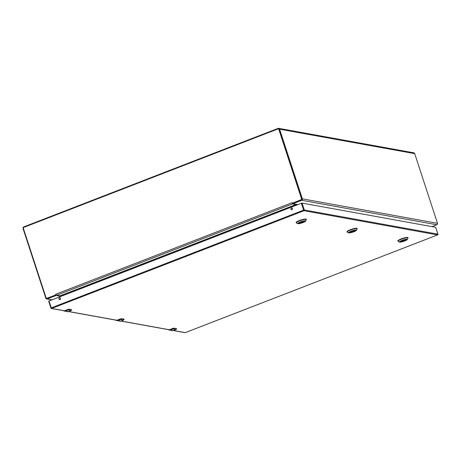 <?xml version="1.0" encoding="UTF-8"?>
<svg xmlns="http://www.w3.org/2000/svg" width="461" height="461" viewBox="0 0 461 461"><rect width="100%" height="100%" fill="white"/><g stroke="black" fill="none" stroke-linecap="round" stroke-linejoin="round"><path stroke-width="0.69" d="M59.78 296.221L56.409 295.409L47.166 298.878A1.124 1.055 100.3 0 1 45.823 298.215L23.05 228.541A1.308 1.227 100.3 0 1 23.811 226.87L278.035 128.406A1.308 1.227 100.3 0 1 279.596 129.178L302.37 198.852A1.124 1.055 100.3 0 1 301.713 200.293L292.827 203.808L298.008 204.557M432.009 226.622L436.832 224.755A1.124 1.055 -79.7 0 0 437.489 223.314L414.716 153.64A1.308 1.227 -79.7 0 0 413.788 152.804L278.669 128.342M296.452 205.157L296.342 204.817A0.403 0.38 100.3 0 1 296.579 204.298M59.406 296.158L59.648 295.864M60.005 296.74L59.89 296.394A0.403 0.38 -79.7 0 0 59.625 296.141L59.694 296.002M60.61 298.595L60.495 298.238M295.812 205.41L295.697 205.064A1.124 1.055 100.3 0 1 295.639 204.684M60.368 295.829A1.124 1.055 100.3 0 1 60.529 296.146L60.287 295.737L295.755 204.615L292.568 203.906A1.124 0.334 68.8 0 1 292.182 203.52L292.222 203.192L301.304 199.809A0.766 0.72 -79.7 0 0 301.753 198.824L279.078 129.449A0.766 0.72 -79.7 0 0 278.409 128.947M46.711 298.227A0.766 0.72 -79.7 0 0 47.206 298.227L55.977 294.827M55.804 294.758L55.723 294.239L56.19 294.919L46.964 298.181A0.766 0.72 100.3 0 1 46.042 297.725L23.367 228.351A0.766 0.72 100.3 0 1 23.816 227.365L277.92 128.953A0.766 0.72 100.3 0 1 278.836 129.408L301.511 198.783A0.766 0.72 100.3 0 1 301.062 199.769L292.222 203.192L291.98 202.736L292.222 203.192M292.654 203.289L292.326 203.226M56.19 294.919A1.124 0.334 68.8 0 0 56.582 295.311L292.568 203.906M60.385 295.812L56.582 295.311M295.795 205.416L295.755 204.615M355.35 230.396A3.043 0.519 -18.1 0 1 355.368 230.431A3.043 0.519 -18.1 0 1 353.074 231.716A3.043 0.519 -18.1 0 1 349.766 232.425A3.043 0.519 -18.1 0 1 349.588 232.321A3.043 0.519 -18.1 0 1 349.582 232.286M355.322 230.391A3.158 0.536 -18.1 0 1 355.437 230.425A3.158 0.536 -18.1 0 1 352.677 231.992A3.158 0.536 -18.1 0 1 349.53 232.356A3.158 0.536 -18.1 0 1 352.146 231.036A3.158 0.536 -18.1 0 1 355.322 230.391M348.81 232.914A4.161 0.709 -18.1 0 1 348.654 232.868A4.161 0.709 -18.1 0 1 352.29 230.805A4.161 0.709 -18.1 0 1 356.445 230.327A4.161 0.709 -18.1 0 1 352.993 232.067A4.161 0.709 -18.1 0 1 348.81 232.914M356.445 230.327L357.166 228.944A5.29 0.899 161.9 0 0 357.194 228.771A5.29 0.899 161.9 0 0 351.887 229.561A5.29 0.899 161.9 0 0 347.133 232.062A5.29 0.899 161.9 0 0 347.26 232.188L348.654 232.868M357.194 228.771L357.079 228.42A5.29 0.899 161.9 0 0 351.772 229.209A5.29 0.899 161.9 0 0 347.018 231.71L347.133 232.062M355.293 230.385A3.025 0.513 -18.1 0 1 353.04 231.566A3.025 0.513 -18.1 0 1 349.957 232.292L354.1 230.5M304.502 221.194A3.043 0.519 -18.1 0 1 304.519 221.222A3.043 0.519 -18.1 0 1 302.226 222.513A3.043 0.519 -18.1 0 1 298.918 223.216A3.043 0.519 -18.1 0 1 298.734 223.112A3.043 0.519 -18.1 0 1 298.728 223.078M304.473 221.188A3.158 0.536 -18.1 0 1 304.588 221.222A3.158 0.536 -18.1 0 1 301.828 222.784A3.158 0.536 -18.1 0 1 298.676 223.153A3.158 0.536 -18.1 0 1 301.298 221.827A3.158 0.536 -18.1 0 1 304.473 221.188M297.956 223.706A4.161 0.709 -18.1 0 1 297.806 223.666A4.161 0.709 -18.1 0 1 301.442 221.603A4.161 0.709 -18.1 0 1 305.591 221.119A4.161 0.709 -18.1 0 1 302.139 222.859A4.161 0.709 -18.1 0 1 297.956 223.706M305.591 221.119L306.317 219.741A5.29 0.899 161.9 0 0 306.346 219.569A5.29 0.899 161.9 0 0 301.033 220.358A5.29 0.899 161.9 0 0 296.285 222.859A5.29 0.899 161.9 0 0 296.406 222.98L297.806 223.666M306.346 219.569L306.231 219.211A5.29 0.899 161.9 0 0 300.918 220.001A5.29 0.899 161.9 0 0 296.169 222.502L296.285 222.859M304.439 221.182A3.025 0.513 -18.1 0 1 302.191 222.363A3.025 0.513 -18.1 0 1 299.108 223.084L298.987 222.934M406.204 239.605A3.043 0.519 -18.1 0 1 406.222 239.634A3.043 0.519 -18.1 0 1 403.928 240.924A3.043 0.519 -18.1 0 1 400.621 241.633A3.043 0.519 -18.1 0 1 400.436 241.524A3.043 0.519 -18.1 0 1 400.43 241.489M406.176 239.599A3.158 0.536 -18.1 0 1 406.291 239.634A3.158 0.536 -18.1 0 1 403.531 241.195A3.158 0.536 -18.1 0 1 400.378 241.564A3.158 0.536 -18.1 0 1 403 240.244A3.158 0.536 -18.1 0 1 406.176 239.599M399.658 242.123A4.161 0.709 -18.1 0 1 399.508 242.077A4.161 0.709 -18.1 0 1 403.145 240.014A4.161 0.709 -18.1 0 1 407.293 239.53A4.161 0.709 -18.1 0 1 403.842 241.276A4.161 0.709 -18.1 0 1 399.658 242.123M407.293 239.53L408.02 238.153A5.29 0.899 161.9 0 0 408.048 237.98A5.29 0.899 161.9 0 0 402.735 238.769A5.29 0.899 161.9 0 0 397.987 241.27A5.29 0.899 161.9 0 0 398.108 241.391L399.508 242.077M408.048 237.98L407.933 237.628A5.29 0.899 161.9 0 0 402.62 238.412A5.29 0.899 161.9 0 0 397.872 240.913L397.987 241.27M406.147 239.593A3.025 0.513 -18.1 0 1 403.894 240.775A3.025 0.513 -18.1 0 1 400.811 241.501L400.69 241.345M68.435 311.59L70.908 310.633A2.403 2.253 -79.7 0 0 71.213 310.483L71.616 309.844L69.035 309.377L68.084 309.919A2.403 2.253 100.3 0 1 67.767 310.069L65.289 311.025L68.424 311.596L70.896 310.633L67.675 309.925L65.289 311.025A1.919 1.804 100.3 0 1 63.468 310.656L67.49 311.688A1.919 1.804 -79.7 0 0 68.424 311.596L67.49 311.688M71.674 309.925L69.064 309.25L67.675 309.925M175.843 329.627L175.837 329.632A2.403 2.253 -79.7 0 0 176.148 329.482L176.551 328.837L173.964 328.37L173.013 328.912A2.403 2.253 100.3 0 1 172.696 329.068L170.224 330.024L173.353 330.589L175.831 329.632L172.604 328.923L170.224 330.024A1.919 1.804 100.3 0 1 168.403 329.655L172.426 330.681A1.919 1.804 -79.7 0 0 173.353 330.589L172.426 330.681M176.609 328.923L173.993 328.249L172.604 328.923M120.897 321.092L123.369 320.136A2.403 2.253 -79.7 0 0 123.681 319.986L124.084 319.34L121.502 318.874L120.546 319.415A2.403 2.253 100.3 0 1 120.235 319.565L117.757 320.528L120.891 321.092L123.364 320.136L120.137 319.421L117.757 320.528A1.919 1.804 100.3 0 1 115.936 320.159L119.958 321.184A1.919 1.804 -79.7 0 0 120.891 321.092L119.958 321.184M124.142 319.421L121.531 318.747L120.137 319.421M50.952 308.046L48.687 301.2L49.039 300.987L51.292 307.867L303.603 210.141L301.356 203.261L49.039 300.987M301.356 203.261L302.064 203.099L304.312 209.98L437.915 234.165L435.668 227.285L302.064 203.099M292.003 209.726A0.905 0.847 -79.7 0 0 291.888 207.992A0.905 0.847 -79.7 0 0 290.891 208.729A0.905 0.847 -79.7 0 0 292.003 209.726M60.039 299.569A0.905 0.847 -79.7 0 0 59.924 297.835A0.905 0.847 -79.7 0 0 58.933 298.572A0.905 0.847 -79.7 0 0 60.039 299.569M291.986 208.015A0.905 0.847 -79.7 0 0 291.663 209.778M60.022 297.858A0.905 0.847 -79.7 0 0 59.7 299.621M279.596 129.178L414.716 153.64M293.179 203.595L292.994 203.03M55.7 295.576L55.516 295.005M302.37 198.852L437.489 223.314M301.713 200.293L436.832 224.755M52.151 299.783L47.166 298.878M292.643 203.163L292.839 203.774M297.022 204.938L296.342 204.817M56.409 295.409L56.3 295.075M295.68 205.07L60.552 296.152M55.862 294.187L291.848 202.788M354.036 230.512L349.657 232.211L354.025 230.512M354.884 230.385L349.957 232.292M298.987 222.945L303.246 221.292M304.035 221.176L299.108 223.084M400.69 241.357L404.954 239.703M400.511 241.408L404.879 239.72M405.738 239.587L400.811 241.501M70.908 310.633L71.709 309.763L69.029 309.204M65.197 310.881L63.704 310.702M68.891 309.268L67.888 309.538L68.084 309.919M67.888 309.538L65.11 310.616L67.888 309.538M65.116 310.489L68.896 309.181L71.616 309.844M69.035 309.377L67.888 309.412M176.551 328.837L176.154 329.482L173.365 330.589M170.132 329.88L168.634 329.696M173.826 328.261L172.823 328.537L173.013 328.912M172.823 328.537L170.046 329.609L172.823 328.537M173.964 328.37L176.482 328.635L173.958 328.203M173.826 328.174L172.817 328.411L173.826 328.174M123.692 319.974L124.015 319.139L121.497 318.701M117.664 320.383L116.172 320.199M121.358 318.764L120.356 319.035L120.546 319.415M120.356 319.035L117.578 320.113L120.356 319.035M121.502 318.874L124.084 319.34M120.344 318.914L117.584 319.986M121.099 321.012L169.815 329.834M173.428 330.566L184.982 332.658A0.576 0.542 -79.7 0 0 185.264 332.629L437.581 234.903L303.978 210.717L51.661 308.444L51.292 307.867L50.969 308.104A0.576 0.542 -79.7 0 0 51.661 308.444L64.88 310.835M173.567 330.514L185.293 332.629L437.639 234.874M68.637 311.515L117.348 320.332M437.933 234.223L437.915 234.165A0.576 0.542 -79.7 0 1 437.581 234.903L437.61 234.903A0.576 0.576 0 0 0 437.95 234.188L435.703 227.302M185.322 332.606L185.293 332.629A0.576 0.576 0 0 1 184.982 332.658M304.312 209.98L303.603 210.141L303.978 210.717A0.576 0.542 -79.7 0 0 304.312 209.98M51.88 299.886L46.624 298.93M292.62 203.174L292.827 203.808M400.505 241.414L404.891 239.72M170.04 329.488L172.817 328.411M123.369 320.136L123.686 319.98M120.966 321.069L169.533 329.857M48.687 301.2L50.935 308.081A0.576 0.576 0 0 0 51.378 308.467L64.603 310.864M68.499 311.567L117.071 320.36"/></g></svg>
